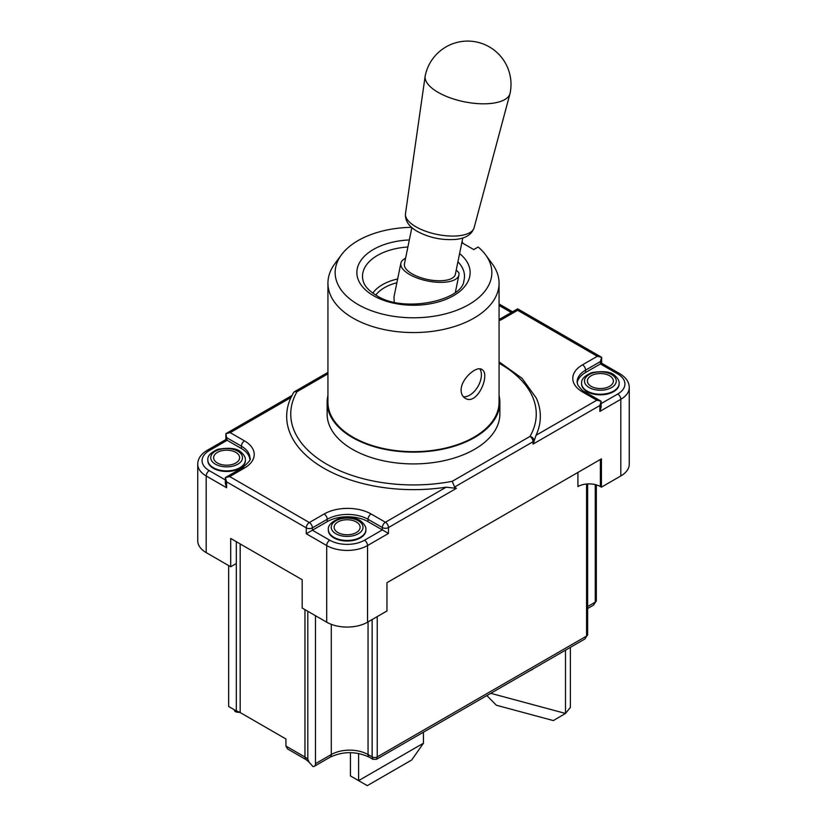<?xml version="1.0" encoding="UTF-8"?>
<svg xmlns="http://www.w3.org/2000/svg" width="827" height="827" viewBox="0 0 827 827"><rect width="100%" height="100%" fill="white"/><g stroke="black" fill="none" stroke-linecap="round" stroke-linejoin="round"><path stroke-width="1.24" d="M358.608 753.428L358.608 780.636L423.455 743.204L411.712 760.003L367.291 785.65L350.441 775.922L350.441 752.601M423.455 743.204L423.455 732.184M225.347 479.949L209.262 470.656A24.552 14.173 180 0 1 209.262 450.612A4.331 2.502 -120 0 0 207.091 450.395C200.951 454.095 197.839 458.696 197.736 464.174L197.736 540.817A28.883 16.674 0 0 0 206.192 552.612L230.702 566.764L230.702 538.46L302.186 579.737L302.186 608.031L326.696 622.183A28.883 16.674 0 0 0 367.55 622.183L386.953 610.977L386.953 582.684L601.405 458.871L601.405 487.165L620.808 475.97A28.883 16.674 0 0 0 629.264 464.174L629.264 387.532C629.161 382.043 626.049 377.453 619.909 373.752A4.331 2.502 -60 0 0 617.738 373.969A24.552 14.173 180 0 1 617.738 394.014L601.136 403.597M577.918 472.434L577.918 486.576A15.889 9.169 180 0 1 600.381 486.576L601.405 487.165M230.702 566.764L236.326 563.518L236.326 541.706M315.469 615.702L315.469 763.683A5.779 3.339 60 0 1 314.27 766.329A5.779 3.339 60 0 1 312.988 766.588L309.122 762.194L307.809 759.269L307.809 611.277M236.326 563.518L236.326 710.92L228.665 706.496L228.665 565.585M239.84 712.367C236.357 712.357 234.558 711.633 234.454 710.228L234.454 709.845M236.326 710.92A15.889 9.169 180 0 1 240.181 712.554L285.935 738.976L285.935 746.047L287.569 748.942L306.166 759.682A5.779 3.339 120 0 1 304.967 757.036L285.935 746.047M372.14 619.526L372.14 756.901L372.936 759.32M586.591 484.012L586.591 636.046L584.958 638.94L376.502 759.289L377.246 756.901L377.246 616.58M595.275 484.601L595.275 602.139L593.631 605.044L587.646 608.496M584.958 638.94L587.646 634.567A3.608 2.088 180 0 1 586.591 636.046L377.246 756.901A3.608 2.088 180 0 1 372.14 756.901L368.056 754.544L368.056 621.894M293.544 392.577L290.69 398.107A126.841 73.231 180 0 0 446.156 487.175L385.413 522.25L371.116 513.991A33.214 19.176 -0 0 0 324.143 513.991L309.339 522.54A4.331 2.502 120 0 0 306.269 527.853L306.269 533.746L312.399 530.21L329.766 540.227A24.552 14.173 180 0 0 364.48 540.227L382.353 529.911L368.056 521.661A28.883 16.674 -0 0 0 327.213 521.661L312.399 530.21L312.399 527.853L327.213 519.304A28.883 16.674 180 0 1 368.056 519.304L382.353 527.554L382.353 529.911L388.483 533.446L388.483 527.554L456.39 488.343L454.581 487.031L533.043 441.732L533.043 444.089L536.061 435.271A126.841 73.231 180 0 0 536.309 398.107L522.033 378.27L499.063 361.844M365.885 529.911A18.773 10.844 180 0 1 365.896 530.21A18.773 10.844 180 0 1 354.307 540.217A18.773 10.844 180 0 1 333.85 537.87A18.773 10.844 180 0 1 328.35 530.21A18.773 10.844 180 0 1 328.35 529.911M619.909 373.752L601.653 363.208L585.568 372.491A28.883 16.674 -0 0 0 577.194 383.004M249.806 459.057A28.883 16.674 -0 0 0 241.432 448.554L225.864 439.561L225.864 433.668L230.195 432.635L290.887 397.591M499.859 402.263L499.859 414.058A86.359 49.858 180 0 1 413.5 463.916A86.359 49.858 180 0 1 327.141 414.058L327.141 402.263A86.359 49.858 -0 0 0 413.5 452.131A86.359 49.858 -0 0 0 499.859 402.263A86.359 49.858 -0 0 0 499.063 395.523M411.588 227.342A78.348 45.237 -0 0 0 341.448 254.788A78.348 45.237 -0 0 0 413.5 317.795A78.348 45.237 -0 0 0 485.552 254.788A78.348 45.237 -0 0 0 478.161 247.015L473.747 249.568L461.828 242.683M462.055 241.567L462.924 243.314M341.448 254.788L334.811 263.761A85.563 49.403 -0 0 0 327.937 283.175A85.563 49.403 -0 0 0 413.5 332.568A85.563 49.403 -0 0 0 499.063 283.175A85.563 49.403 -0 0 0 492.189 263.761L485.552 254.788M327.937 283.175L327.937 402.263A85.563 49.403 -0 0 0 413.5 451.666A85.563 49.403 -0 0 0 499.063 402.263L499.063 283.175M461.115 390.251C460.815 379.086 476.466 365.503 481.738 369.421C491.011 373.608 477.272 406.377 465.125 398.19C462.551 396.609 461.208 393.962 461.115 390.251M479.743 368.852A16.612 9.593 -60 0 1 477.841 386.654A16.612 9.593 -60 0 1 463.327 396.702M394.252 302.113L393.972 296.945L400.878 263.193A29.607 12.085 11.6 0 0 427.466 280.963A29.607 12.085 11.6 0 0 458.892 275.06A29.607 12.085 11.6 0 0 458.799 272.59L456.235 270.057M591.191 386.354A12.994 7.505 -0 0 0 612.931 382.984A12.994 7.505 -0 0 0 597.011 373.794A12.994 7.505 -0 0 0 591.191 386.354M619.144 383.697A18.773 10.844 180 0 1 619.154 383.986A18.773 10.844 180 0 1 607.566 394.003A18.773 10.844 180 0 1 587.108 391.657A18.773 10.844 180 0 1 581.608 383.986A18.773 10.844 180 0 1 581.608 383.697M337.933 532.567A12.994 7.505 -0 0 0 359.673 529.197A12.994 7.505 -0 0 0 343.763 520.007A12.994 7.505 -0 0 0 337.933 532.567M217.429 462.996A12.994 7.505 -0 0 0 239.179 459.636A12.994 7.505 -0 0 0 223.259 450.436A12.994 7.505 -0 0 0 217.429 462.996M245.392 460.339A18.773 10.844 180 0 1 245.392 460.639A18.773 10.844 180 0 1 233.803 470.656A18.773 10.844 180 0 1 213.345 468.299A18.773 10.844 180 0 1 207.846 460.639A18.773 10.844 180 0 1 207.856 460.339M599.864 411.412L599.864 405.509L601.136 401.24L601.136 407.132L599.864 411.412L620.808 399.317A28.883 16.674 -0 0 0 629.264 387.532M197.736 464.174A28.883 16.674 -0 0 0 206.192 475.97L226.619 487.754L225.347 483.485L225.347 477.592L229.689 476.559L244.492 468.01A4.331 2.502 -120 0 0 242.321 467.793C248.906 462.324 251.429 459.057 249.888 457.982A28.883 16.674 180 0 0 241.432 446.187L241.432 448.554M226.619 487.754L226.619 481.862L225.347 477.592L242.321 467.793M499.063 320.721A33.214 19.176 -0 0 0 502.857 318.84A4.331 2.502 -120 0 0 500.686 318.622L517.661 308.833L517.661 310.29L597.311 356.282L582.508 364.831A4.331 2.502 60 0 1 585.568 370.134L600.381 361.585L601.653 357.316L597.311 356.282M582.508 364.831A33.214 19.176 -0 0 0 582.508 391.946A4.331 2.502 -60 0 1 584.679 391.74L601.136 401.24L596.805 400.206L536.061 435.271M209.262 450.612L227.136 440.295L225.864 433.668L291.921 395.523M293.575 392.525L294.35 391.771L297.017 391.698L327.937 373.845M290.69 398.107A126.841 73.231 180 0 1 290.939 397.56M446.156 487.175L456.39 488.343M499.063 363.239A122.758 70.874 180 0 1 529.983 436.429L452.235 481.314L454.581 487.031M327.937 395.523A86.359 49.858 -0 0 0 327.141 402.263M411.856 227.57L404.424 263.916A25.999 10.617 11.6 0 0 427.755 279.526A25.999 10.617 11.6 0 0 455.357 274.337L462.789 237.99M425.233 75.743A43.324 17.687 11.6 0 0 425.161 76.167A43.324 17.687 11.6 0 0 464.133 101.752A43.324 17.687 11.6 0 0 510.032 93.534A43.324 17.687 11.6 0 0 510.125 93.11A43.324 43.324 0 0 0 489.346 46.901A43.324 43.324 0 0 0 425.233 75.743M405.581 258.251A29.607 12.085 11.6 0 0 400.878 263.193M490.762 693.326L565.503 713.443L565.503 650.177M533.312 668.754A12.994 9.614 38.9 0 1 530.479 670.397M570.382 647.355L570.382 707.395L565.503 713.443L553.325 720.575L496.386 705.245L486.845 695.579M617.738 394.014A4.331 2.502 60 0 1 620.808 399.317L620.808 475.97M367.55 622.183L367.55 545.541L388.483 533.446M306.269 533.746L326.696 545.541L326.696 622.183M206.192 552.612L206.192 475.97A4.331 2.502 120 0 1 209.262 470.656M331.296 624.344L331.296 754.544L315.469 763.683M600.381 486.576L600.381 459.461M240.181 712.554L240.181 543.928M304.967 609.633L304.967 757.036A15.889 9.169 0 0 1 307.809 759.269M593.641 605.033L596.329 600.671A3.608 2.088 180 0 1 595.275 602.139L587.646 606.542M330.097 757.191C343.153 751.154 356.199 751.154 369.255 757.191A5.779 3.339 120 0 1 368.056 754.544A25.999 15.01 0 0 0 331.296 754.544A5.779 3.339 60 0 1 330.097 757.191L314.27 766.329M329.766 540.227A4.331 2.502 120 0 0 326.696 545.541A28.883 16.674 -0 0 0 367.55 545.541A4.331 2.502 60 0 0 364.48 540.227M327.213 521.661L327.213 519.304A4.331 2.502 60 0 0 324.143 513.991M368.056 521.661L368.056 519.304A4.331 2.502 120 0 1 371.116 513.991M585.568 372.491L585.568 370.134A28.883 16.674 180 0 0 577.112 381.929L577.722 384.793C580.802 389.103 583.118 391.419 584.679 391.74M452.235 481.314A122.758 70.874 180 0 1 326.696 464.174A122.758 70.874 180 0 1 297.017 391.698M396.877 282.751A41.009 23.673 -0 0 0 375.809 295.074M407.887 246.994A50.985 29.441 -0 0 0 363.146 280.88C364.335 285.863 368.739 290.69 376.347 295.384C403.483 313.774 462.727 300.16 463.854 280.88A50.985 29.441 -0 0 0 457.92 261.797M409.324 239.954A56.629 32.687 -0 0 0 360.417 261.167A56.629 32.687 -0 0 0 373.463 295.673A56.629 32.687 -0 0 0 450.084 297.513A56.629 32.687 -0 0 0 459.605 253.579M589.144 387.532A15.889 9.169 -0 0 0 615.722 383.418A15.889 9.169 -0 0 0 596.267 372.181A15.889 9.169 -0 0 0 589.144 387.532M587.108 391.068A18.773 10.844 -0 0 0 607.566 393.414A18.773 10.844 -0 0 0 619.154 383.397C619.351 380.937 617.955 378.363 614.957 375.696C611.163 371.747 603.472 370.713 591.874 372.605C584.534 375.727 581.112 379.324 581.608 383.397A18.773 10.844 -0 0 0 587.108 391.068M335.886 533.746A15.889 9.169 -0 0 0 362.464 529.631A15.889 9.169 -0 0 0 343.009 518.405A15.889 9.169 -0 0 0 335.886 533.746M333.85 537.281A18.773 10.844 -0 0 0 354.307 539.628A18.773 10.844 -0 0 0 365.896 529.621C366.103 527.15 364.697 524.587 361.699 521.909C357.905 517.96 350.214 516.927 338.615 518.818C331.286 521.94 327.854 525.538 328.35 529.621A18.773 10.844 -0 0 0 333.85 537.281M215.392 464.174A15.889 9.169 -0 0 0 241.97 460.06A15.889 9.169 -0 0 0 222.504 448.834A15.889 9.169 -0 0 0 215.392 464.174M213.345 467.71A18.773 10.844 -0 0 0 233.803 470.056A18.773 10.844 -0 0 0 245.392 460.05C245.598 457.579 244.203 455.015 241.205 452.338C237.411 448.389 229.71 447.355 218.111 449.247C210.782 452.369 207.36 455.966 207.846 460.05A18.773 10.844 -0 0 0 213.345 467.71M499.063 305.452L511.282 312.513M499.063 304.036A4.331 2.502 -60 0 1 499.405 304.181L512.554 311.779M600.381 361.585L600.381 363.942L617.738 373.969M244.492 468.01A33.214 19.176 -0 0 0 244.492 440.884A4.331 2.502 120 0 0 241.432 446.187L227.136 437.938M502.857 318.84L517.661 310.29M582.508 391.946L596.805 400.206M599.864 405.509L533.043 444.089M244.492 440.884L230.195 432.635M382.353 527.554A4.331 2.502 -0 0 0 388.483 527.554A4.331 2.502 60 0 0 385.413 522.25A4.331 2.502 -60 0 0 382.353 527.554M226.619 481.862L306.269 527.853A4.331 2.502 180 0 0 312.399 527.853A4.331 2.502 60 0 0 309.339 522.54L229.689 476.559M534.097 441.525L534.097 440.75A4.331 3.36 29.9 0 0 529.983 436.429A4.331 2.502 -120 0 1 533.043 441.732A4.331 2.502 -0 0 0 534.097 440.75A127.089 73.376 0 0 0 534.531 439.974M397.653 278.957A43.831 25.306 -0 0 0 372.822 293.13M425.161 76.167L405.478 213.717A35.034 14.307 11.6 0 0 436.987 234.413A35.034 14.307 11.6 0 0 474.098 227.756L510.032 93.534M309.122 762.194L306.166 759.682M376.388 759.351L372.874 759.279L369.255 757.191M596.329 600.671L596.329 484.88M587.646 634.567L587.646 483.929M619.154 383.986L619.154 383.397M581.608 383.986L581.608 383.397M365.896 530.21L365.896 529.621M328.35 530.21L328.35 529.621M245.392 460.639L245.392 460.05M207.846 460.639L207.846 460.05M207.091 450.395L225.864 439.561M500.686 318.622L499.063 319.491M601.653 363.208L601.653 357.316L517.661 308.833M294.443 391.719L327.937 372.377M405.478 213.717C404.951 220.675 408.827 226.526 417.108 231.271C429.068 237.742 442.042 240.45 456.018 239.385C465.766 238.352 471.793 234.475 474.098 227.756M458.892 275.06L455.377 292.231"/></g></svg>
